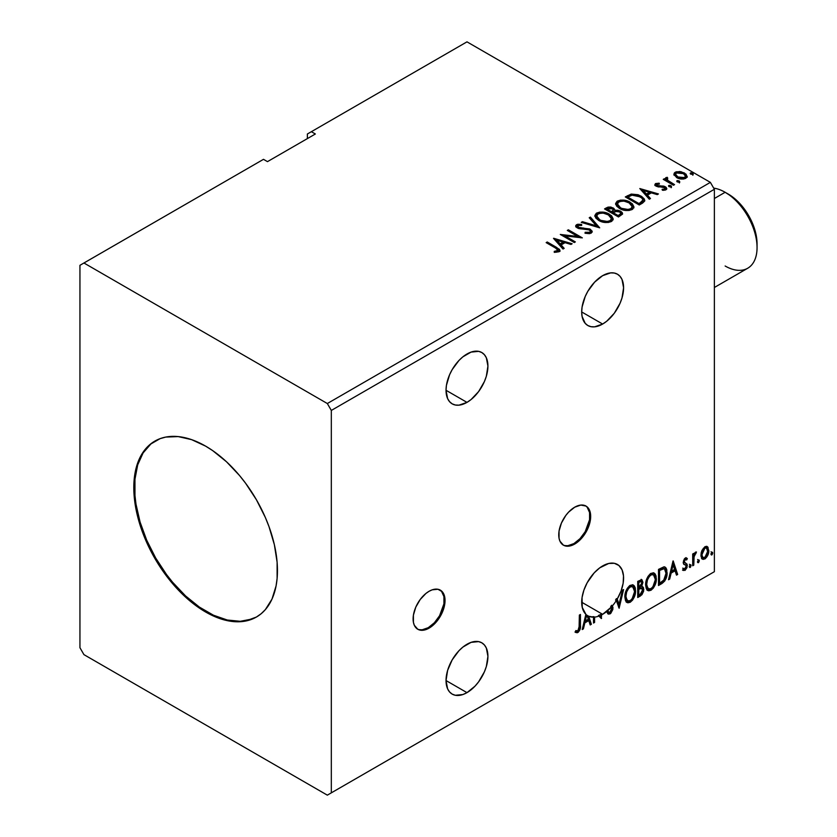 <?xml version="1.0" encoding="UTF-8"?>
<svg xmlns="http://www.w3.org/2000/svg" width="837" height="837" viewBox="0 0 837 837"><rect width="100%" height="100%" fill="white"/><g stroke="black" fill="none" stroke-linecap="round" stroke-linejoin="round"><path stroke-width="1.26" d="M417.391 629.005A22.568 13.036 120 0 0 428.272 627.677L429.078 628.137A22.568 13.036 -60 0 1 417.789 629.257A22.568 13.036 -60 0 1 414.325 611.167A22.568 13.036 -60 0 1 429.078 591.278L425.96 593.423L420.205 599.501L415.801 607.128L413.415 615.143L413.415 622.341L414.325 625.27L417.789 629.257L420.205 630.146L422.967 630.261L429.078 628.137L435.177 623.209L442.344 612.286L444.729 604.262L444.729 597.074L442.344 591.801L437.939 589.258L432.185 589.834L429.078 591.278A22.568 13.036 -60 0 1 440.356 590.158A22.568 13.036 -60 0 1 443.819 608.248A22.568 13.036 -60 0 1 429.078 628.137L428.272 627.677A22.568 13.036 120 0 0 442.909 608.143A22.568 13.036 120 0 0 439.948 589.939M563.029 544.929A22.568 13.036 120 0 0 573.91 543.59L574.716 544.05A22.568 13.036 -60 0 1 563.427 545.169A22.568 13.036 -60 0 1 559.963 527.08A22.568 13.036 -60 0 1 574.716 507.191L568.605 512.118L565.843 515.414L561.439 523.041L559.053 531.066L559.053 538.254L559.963 541.183L563.427 545.169L565.843 546.059L568.605 546.174L574.716 544.05L580.815 539.122L587.982 528.199L590.367 520.175L590.367 512.987L587.982 507.724L585.994 506.071L580.815 505.067L574.716 507.191A22.568 13.036 -60 0 1 585.994 506.071A22.568 13.036 -60 0 1 589.457 524.161A22.568 13.036 -60 0 1 574.716 544.05L573.91 543.59A22.568 13.036 120 0 0 588.547 524.067A22.568 13.036 120 0 0 585.586 505.851M466.983 353.999A29.63 17.106 -60 0 1 481.788 352.523A29.63 17.106 -60 0 1 486.328 376.263A29.63 17.106 -60 0 1 466.983 402.377L446.027 390.283L447.628 398.611L449.563 401.676L452.168 403.842L455.338 405.014L458.958 405.16L466.983 402.377L471.064 399.552L478.618 391.58L484.393 381.567L486.328 376.263L487.929 366.093L486.328 357.755L484.393 354.689L481.788 352.523L478.618 351.352L471.064 352.105L462.892 356.824L458.958 360.465L452.168 369.63L449.563 374.798L446.435 385.323L446.027 390.283L466.983 402.377A29.63 17.106 -60 0 1 452.168 403.842A29.63 17.106 -60 0 1 447.628 380.103A29.63 17.106 -60 0 1 466.983 353.999M466.983 644.26A29.63 17.106 -60 0 1 481.788 642.795A29.63 17.106 -60 0 1 486.328 666.534A29.63 17.106 -60 0 1 466.983 692.638L446.027 680.544L447.628 688.882L449.563 691.948L452.168 694.103L455.338 695.275L462.892 694.532L466.983 692.638L474.997 686.173L478.618 681.841L484.393 671.829L486.328 666.534L487.929 656.354L486.328 648.016L484.393 644.95L481.788 642.795L478.618 641.613L471.064 642.366L462.892 647.085L458.958 650.726L452.168 659.901L447.628 670.364L446.027 680.544L466.983 692.638A29.63 17.106 -60 0 1 452.168 694.103A29.63 17.106 -60 0 1 447.628 670.364A29.63 17.106 -60 0 1 466.983 644.26M602.64 565.938A29.63 17.106 -60 0 1 617.455 564.473A29.63 17.106 -60 0 1 617.246 599.03L616.451 598.57A29.63 17.106 -60 0 1 615.54 600.056L616.346 600.516A29.63 17.106 -60 0 1 612.558 605.716L611.753 605.256A29.63 17.106 -60 0 1 610.717 606.448L611.512 606.909A29.63 17.106 -60 0 1 602.64 614.316L581.694 602.221L602.64 614.316L611.512 606.909L611.91 609.001L610.811 611.565L609.21 612.443L607.808 610.853L606.94 612.182L608.478 614.117L610.738 613.406L612.851 609.441L612.558 605.716A29.63 17.106 120 0 0 616.346 600.516L619.118 608.258L623.586 589.551L622.425 590.221L619.024 604.419L617.246 599.03L620.991 591.194L623.146 583.253L623.502 575.919L622.048 569.819L618.909 565.488L614.337 563.301L608.761 563.458L599.752 567.831L594.197 572.864L587.176 582.73L583.912 590.116L582.06 597.503L582.238 607.369L585.879 614.306L582.228 629.55L583.399 628.88L584.833 622.885L588.756 620.615L590.19 624.957L591.361 624.276L588.704 616.231L593.506 617.162L593.506 623.042L594.584 622.425L594.584 617.099A29.63 17.106 120 0 0 599.198 615.969L601.322 618.533L601.573 614.902A29.63 17.106 120 0 0 602.64 614.316A29.63 17.106 -60 0 1 601.573 614.902L600.767 614.442L600.767 617.863L600.767 614.442A29.63 17.106 -60 0 1 598.403 615.509L601.322 618.533L601.573 614.902L600.767 614.442A29.63 17.106 120 0 1 598.403 615.509L599.198 615.969A29.63 17.106 -60 0 1 594.584 617.099L593.789 616.639L593.789 621.964L594.584 622.425L594.584 617.099L593.789 616.639L593.506 622.121L594.584 622.425L593.506 623.042L593.506 617.162A29.63 17.106 -60 0 1 588.704 616.231L587.898 615.77L590.566 623.816L591.361 624.276L588.704 616.231L587.898 615.77L590.566 623.816L589.939 624.182L591.361 624.276L590.19 624.957L588.756 620.615L587.961 620.154L588.756 620.615L584.833 622.885L584.038 622.425L584.833 622.885L583.399 628.88L582.604 628.42L583.399 628.88L582.228 629.55L585.879 614.306A29.63 17.106 -60 0 1 583.912 590.116A29.63 17.106 -60 0 1 602.64 565.938M602.64 275.666A29.63 17.106 -60 0 1 617.455 274.201A29.63 17.106 -60 0 1 621.996 297.941A29.63 17.106 -60 0 1 602.64 324.045L581.694 311.95L582.092 316.438L585.22 323.354L587.825 325.52L591.006 326.692L594.626 326.838L602.64 324.045L606.731 321.22L614.285 313.258L620.06 303.245L621.996 297.941L623.586 287.761L621.996 279.432L620.06 276.367L617.455 274.201L614.285 273.029L610.654 272.883L602.64 275.666L594.626 282.142L587.825 291.307L585.22 296.476L582.092 307.001L581.694 311.95L602.64 324.045A29.63 17.106 -60 0 1 587.825 325.52A29.63 17.106 -60 0 1 583.284 301.78A29.63 17.106 -60 0 1 602.64 275.666M155.243 440.879A101.57 58.642 -120 0 0 140.177 522.403A101.57 58.642 -120 0 0 206.425 611.544L205.63 612.004A101.57 58.642 60 0 1 139.277 522.508A101.57 58.642 60 0 1 154.845 441.109A101.57 58.642 60 0 1 205.63 446.142L212.671 450.609L226.482 461.752L239.487 475.479L245.534 483.158L256.415 499.752L265.35 517.475L268.97 526.546L274.358 544.678L277.11 562.213L277.11 578.472L276.074 585.921L271.983 599.125L265.35 609.629L261.144 613.741L256.415 617.036L245.534 621.064L233.115 621.567L226.482 620.479L212.671 615.676L198.589 607.547L184.778 596.404L171.773 582.667L165.726 574.998L154.845 558.394L145.91 540.671L139.277 522.508L136.902 513.468L134.15 495.933L134.15 479.685L135.186 472.225L139.277 459.032L142.29 453.413L150.105 444.405L160.066 438.661L165.726 437.081L178.145 436.59L191.621 439.645L205.63 446.142A101.57 58.642 60 0 1 271.983 535.649A101.57 58.642 60 0 1 256.415 617.036A101.57 58.642 60 0 1 205.63 612.004L206.425 611.544A101.57 58.642 -120 0 0 256.813 616.806M79.944 265.308L79.944 647.712L83.93 654.628L327.33 795.15L710.372 574.004L327.33 795.15L331.316 792.848L331.316 410.433L714.369 189.288L714.369 571.692L331.316 792.848L714.369 571.692L710.372 574.004L714.369 571.692L714.369 189.288L331.316 410.433L327.33 403.528L83.93 262.996L79.944 265.308L79.944 647.712L83.93 654.628L327.33 795.15L331.316 792.848L331.316 410.433L327.33 403.528L710.372 182.372L327.33 403.528L83.93 262.996L263.488 159.333L79.944 265.308M307.378 133.993L307.378 138.607L307.378 133.993L466.983 41.85L710.372 182.372L714.369 189.288L710.372 182.372L466.983 41.85L307.378 133.993M624.841 596.959L625.553 600.788L627.865 602.807L630.23 602.253L632.605 600.056L634.31 596.959L635.513 592.167L635.293 587.951L634.289 585.848L632.552 584.76L629.518 585.764L627.227 588.421L625.469 592.533L624.841 596.959L627.049 602.514L630.23 602.253C633.871 599.104 635.66 595.243 635.586 590.681L633.379 585.063L630.146 585.345C626.536 588.537 624.768 592.408 624.841 596.959M645.609 584.969L646.321 588.798L648.633 590.817L650.998 590.263L653.373 588.055L655.078 584.969L656.281 580.177L656.062 575.961L655.057 573.858L653.32 572.77L650.286 573.774L647.995 576.431L646.237 580.543L645.609 584.969L647.817 590.524L650.998 590.263C654.639 587.114 656.428 583.253 656.354 578.691L654.157 573.073L650.914 573.355C647.304 576.547 645.536 580.418 645.609 584.969M673.011 561.02L668.533 579.727L669.694 579.058L671.138 573.052L675.061 570.792L676.495 575.134L677.656 574.454L673.189 560.916L668.533 579.727L669.694 579.058L671.138 573.052L675.061 570.792L676.495 575.134L677.656 574.454L673.011 561.02M689.301 566.597L689.803 567.517L690.577 567.078L690.87 564.808L689.353 566.105L690.19 567.423L691.09 565.571L690.19 564.745L689.301 566.597L690.19 567.423M697.535 561.847L697.755 562.6L698.633 562.527L699.104 560.047L697.587 561.355L698.435 562.673L699.324 560.811L698.435 559.984L697.535 561.847L698.435 562.673M710.958 554.094L711.471 555.015L712.245 554.565L712.528 552.294L711.011 553.602L711.858 554.921L712.758 553.058L711.858 552.232L710.958 554.094L711.858 554.921M706.784 546.373L707.767 547.021L704.88 546.749L701.981 550.38L701.176 552.838L700.987 556.176L701.898 558.603L703.143 559.388L705.329 558.656L708.583 552.818L708.018 547.346L706.543 546.32L704.88 546.749L701.981 550.38L700.935 555.161L702.536 559.179L704.88 558.949C707.527 556.72 708.845 553.937 708.813 550.61L707.213 546.551M692.701 565.77L693.779 565.153L694.114 556.155L696.457 552.012L695.003 552.64L693.779 555.109L693.779 553.372L692.701 553.989L692.701 565.77L693.779 565.153L693.946 557.055L696.457 552.012L695.641 552.085L693.779 555.109L693.779 553.372L692.701 553.989L692.701 565.77M685.775 559.336L684.53 559.032L686.696 559.932L687.334 558.561L686.33 557.913L687.334 558.561L685.252 558.08L684.363 558.875L683.233 562.809L683.808 564.295L686.005 565.383L686.173 567.067L684.938 569.014L683.473 568.626L682.856 570.07L685.064 570.395L687.031 567.591L686.978 564.054L684.76 562.82L684.289 561.679L685.084 559.66L686.696 559.932L687.334 558.561L685.252 558.08L683.212 562.349L683.557 563.971L686.005 565.383L686.256 566.356L684.938 569.014L683.473 568.626L683.327 570.499L682.521 570.039M661.753 583.64L664.756 580.993L666.838 575.668L666.796 569.767L666.011 567.936L664.369 566.858L658.499 569.39L658.499 585.513L661.753 583.64L660.948 583.18L658.499 584.592L660.948 583.18L661.753 583.64C665.478 580.909 667.256 577.258 667.099 572.696L665.143 567.12L663.94 566.837L658.499 569.39L658.499 585.513L661.753 583.64M637.731 597.503L641.927 594.73L643.632 591.173L643.496 587.626L641.613 586.57L642.931 582.385L641.644 579.664L637.731 581.38L637.731 597.503L640.525 595.892L643.82 589.415L642.806 586.779L641.613 586.57L642.931 582.385L641.958 579.79L637.731 581.38L637.731 597.503M575.249 632.134L577.886 632.479L577.091 632.019L579.194 629.225L579.643 624.894C580.072 627.572 579.225 629.947 577.091 632.019L577.886 632.479C580.02 630.407 580.868 628.032 580.439 625.354L579.643 624.894L579.643 614.923L579.643 624.894L580.439 625.354L580.439 614.463L579.371 615.08L579.058 629.152L577.687 630.92L575.793 630.585L575.249 632.134L577.101 632.772L578.273 632.217L580.25 628.692L580.439 614.463L579.371 615.08L579.371 625.804L577.875 630.826L575.793 630.585L575.249 632.134L575.783 632.5M615.54 600.056L616.346 600.516L619.118 608.258L623.586 589.551L622.425 590.221L619.024 604.419L617.246 599.03L616.451 598.57L618.229 603.958L619.024 604.419L618.229 603.958L616.451 598.57A29.63 17.106 120 0 1 615.54 600.056M607.672 613.657L610.539 612.297L612.224 607.359L609.284 613.427L610.079 613.887L613.029 607.819L611.753 605.256A29.63 17.106 -60 0 1 610.717 606.448L611.952 608.415L609.995 612.276L608.897 612.318L607.808 610.853L606.94 612.182L608.269 614.023L610.079 613.887L607.892 613.72M592.711 616.702L593.506 617.162L592.711 616.702A29.63 17.106 120 0 0 593.789 616.639A29.63 17.106 -60 0 1 592.711 616.702M600.872 617.988L601.573 618.386L600.872 617.988M586.978 615.226L588.296 619.223L585.293 620.96L586.716 615.028L585.91 614.567L584.498 620.499L585.293 620.96L584.498 620.499L585.91 614.567A29.63 17.106 -60 0 1 585.827 614.504A29.63 17.106 120 0 0 585.91 614.567L586.716 615.028A29.63 17.106 120 0 0 586.978 615.226L588.296 619.223L585.293 620.96L586.716 615.028A29.63 17.106 -60 0 0 586.978 615.226M315.361 133.993L311.364 131.691L315.361 133.993L267.474 161.635L263.488 159.333L267.474 161.635L315.361 133.993M677.311 181.891L678.88 182.204L679.654 181.43L677.541 180.541L676.767 180.991L677.311 181.891L679.372 182.047L679.11 180.855L677.049 180.708L677.311 181.891L677.049 180.708M669.077 186.651L670.646 186.965L671.41 186.191L669.307 185.301L668.533 185.741L669.077 186.651L671.138 186.808L670.866 185.615L668.815 185.458L669.077 186.651L668.815 185.458M639.803 188.555L649.292 199.206L650.464 198.536L647.419 195.115L651.343 192.855L657.254 194.613L658.426 193.933L639.803 188.555L649.292 199.206L650.464 198.536L647.419 195.115L651.343 192.855L657.254 194.613L658.426 193.933L639.803 188.555M619.453 208.444L623.837 210.15L629.047 210.495L632.709 209.145L633.891 206.729L632.333 203.809L628.796 201.508L624.015 200.158L620.458 200.116L617.057 201.298L615.634 203.485L616.566 206.048L619.453 208.444C623.387 210.767 627.604 211.133 632.123 209.532L633.902 206.959L630.135 202.198C626.17 199.834 621.912 199.468 617.361 201.11L615.624 203.705L619.453 208.444M553.508 238.388L562.998 249.028L564.169 248.359L561.125 244.948L565.048 242.678L570.96 244.435L572.131 243.755L553.686 238.283L562.998 249.028L564.169 248.359L561.125 244.948L565.048 242.678L570.96 244.435L572.131 243.755L553.508 238.388M591.204 233.157L592.125 231.148L589.677 228.93L579.821 227.842L577.823 226.9L578.011 225.477L581.673 225.435L581.652 224.452L577.718 224.243L575.814 225.446L576.369 227.235L578.597 228.522L589.279 229.882L590.378 231.096L589.886 232.247L585.178 232.299L585.011 233.209L589.803 233.649L592.209 231.703L590.367 229.275L578.377 227.308L578.011 225.477L581.673 225.435L581.652 224.452L576.588 224.64L575.71 225.948L577.352 227.967L589.279 229.882L590.409 231.336L589.687 232.383L585.178 232.299L585.011 233.209L591.204 233.157M598.685 220.434L603.069 222.14L608.279 222.485L611.941 221.135L613.123 218.719L611.565 215.8L608.028 213.498L603.247 212.148L599.679 212.106L596.289 213.289L594.866 215.475L595.798 218.038L598.685 220.434C602.619 222.757 606.835 223.123 611.355 221.523L613.134 218.949L609.367 214.188C605.402 211.824 601.144 211.458 596.593 213.1L594.856 215.695L598.685 220.434M690.745 174.138L692.576 174.399L693.078 173.677L690.975 172.788L690.201 173.238L690.745 174.138L692.806 174.295L692.534 173.102L690.473 172.956L690.745 174.138L690.473 172.956M614.85 210.631L613.186 207.921L613.186 208.842L609.388 207.827L606.511 208.706L613.186 208.842L613.186 207.921L606.511 207.785L606.511 208.706L605.329 209.386L606.511 208.706L606.511 207.785L604.534 208.926L618.501 216.982L622.508 214.105L622.278 212.65L620.625 211.186L617.947 210.254L614.85 210.39L613.95 208.444L610.801 207.042L608.018 207.116L604.534 208.926L618.501 216.982L622.582 213.665L620.625 211.186L614.892 210.035L614.892 210.955M599.7 227.842L590.388 217.086L589.217 217.766L596.415 225.844L582.426 221.69L581.255 222.36L599.7 227.842L590.388 217.086L589.217 217.766L596.415 225.844L582.426 221.69L581.255 222.36L599.7 227.842M555.454 247.982L558.017 250.368L554.23 251.403L554.764 252.335L559.011 251.749L559.953 250.619L559.493 249.395L547.241 241.998L546.163 242.625L555.454 247.982C557.494 248.788 558.195 249.761 557.568 250.922L554.23 251.403L554.764 252.335L559.011 251.749L559.963 250.462L556.668 247.449L547.241 241.998L546.163 242.625L555.454 247.982M575.354 241.903L564.965 235.898L582.332 237.865L568.365 229.809L567.298 230.426L577.708 236.442L560.309 234.454L574.276 242.521L575.354 241.903L564.965 235.898L582.332 237.865L568.365 229.809L567.298 230.426L577.708 236.442L560.309 234.454L574.276 242.521L575.354 241.903M642.513 203.119L644.71 201.006L644.354 199.028L641.655 196.465L638.056 194.728L631.244 194.079L625.302 196.936L639.269 204.992L642.513 203.119L644.793 200.441L641.058 196.109L631.244 194.079L625.302 196.936L639.269 204.992L642.513 203.119M656.961 185.165L657.296 186.557L656.961 184.245L659.41 184.067L659.158 183.198L659.158 184.035L659.158 183.198L655.413 183.701L654.911 184.642L655.831 185.992L664.798 187.781L664.63 189.11L662.088 189.34L662.412 190.24L665.237 190.093L666.723 189.036L666.221 187.415L664.432 186.337L657.076 185.49L656.752 184.391L659.41 184.067L659.158 183.198L655.633 183.554L655.633 184.475L657.463 184.056M673.471 185.249L674.538 184.632L667.256 180.028L666.744 178.919L667.769 178.208L667.194 177.287L665.551 178.019L665.833 179.61L664.337 178.741L663.26 179.359L673.471 185.249L674.538 184.632L667.78 180.53L667.194 177.287L665.436 178.48L665.833 179.61L664.337 178.741L663.26 179.359L673.471 185.249M674.047 174.87L677.593 178.061L683.609 179.045L687.062 177.046L686.078 174.19L681.14 171.742L676.233 171.794L674.507 172.788L673.921 174.169L676.631 177.57C679.498 179.254 682.563 179.505 685.827 178.323L687.187 176.408L684.509 173.018L679.832 171.522L675.26 172.223L673.921 175.079M690.42 173.908L692.534 174.023L692.534 173.102L692.806 175.215M692.806 174.295L692.534 173.102M692.89 174.295L690.379 173.939M614.85 210.39L614.85 211.322L620.625 212.106L620.625 211.186L622.508 214.105M622.519 214.146L619.39 211.541L614.85 211.322M622.278 213.571L621.86 213.037M616.377 211.091L615.603 211.175M620.761 214.272L618.145 216.459L612.946 213.466L612.946 212.546L615.362 211.332L619.547 211.803L620.761 213.362L619.37 215.747L620.761 213.362M613.259 211.322L612.548 212.023M612.067 212.316L612.067 211.395L611.523 212.64L612.067 212.316L607.045 210.056L607.045 209.135L612.14 208.559L613.343 210.056L612.067 212.316L613.343 210.056M611.523 211.719L607.045 209.135L607.045 210.056L611.523 212.64L611.523 211.719L607.045 209.135L609.598 207.984L612.14 208.559L613.343 209.993L611.523 211.719M620.646 213.801L618.145 215.538L618.145 216.459L619.37 215.747L619.37 214.827L618.145 215.538L612.946 212.546L612.946 213.466L618.145 216.459L618.145 215.538L612.946 212.546L617.591 211.165L620.039 212.138L620.656 213.78M594.898 216.166L596.593 213.1L596.593 214.021C601.144 212.378 605.402 212.744 609.367 215.109L609.367 214.188L609.367 215.109L613.092 219.399M613.123 219.639L612.349 217.641L609.974 215.486L603.247 213.069L597.262 213.676L594.866 216.396M598.999 213.142L598.016 213.393M611.334 219.608L610.738 220.978L608.75 222.129L603.247 222.108L598.8 220.11L596.697 216.762M596.687 215.998L599.752 220.727C602.881 222.6 606.26 222.893 609.891 221.638L609.891 220.717C606.26 221.972 602.881 221.669 599.752 219.807L596.687 215.998L598.068 213.895C601.74 212.629 605.141 212.933 608.29 214.816L611.345 218.53L609.891 221.638L611.345 218.53M582.311 222.673L582.426 221.69L582.426 222.611L596.415 226.764L596.415 225.844L596.415 226.764L582.311 222.673M589.761 218.373L590.388 217.086L590.388 218.007L598.957 227.622L590.388 218.007L589.761 218.373M590.409 232.362L588.641 233.607L585.168 233.251L585.178 232.299L585.178 233.22L589.687 233.303L590.409 231.336M575.804 226.408L576.588 224.64L576.588 225.561L581.652 225.373L581.652 224.452L581.652 225.425L577.718 225.163L575.72 226.827M577.488 227.12L578.011 225.477M578.011 226.398L578.377 228.229L578.377 227.308L578.377 228.229L580.826 228.899L580.826 227.978L580.826 228.899L583.546 228.94L583.546 228.02L583.546 228.94L590.367 230.196L590.367 229.275L592.146 232.142M592.125 232.079L588.903 229.558L579.497 228.689L577.823 227.831L577.561 226.837M559.943 251.184L557.976 249.154L546.969 243.086L547.241 241.998L547.241 242.918L556.668 248.369L556.668 247.449L556.668 248.369L559.869 250.901M558.028 251.037L557.149 252.031L554.23 252.324L556.657 252.136L556.657 251.215L556.657 252.136L557.568 251.843L557.568 250.922M554.439 239.424L571.075 244.373L554.439 239.424M561.125 245.869L561.125 244.948L563.625 248.673L561.125 245.869M556.961 241.202L560.152 244.77L563.155 243.033L563.155 242.113L563.155 243.033L560.152 244.77L560.152 243.849L560.152 244.77L556.961 241.202L556.961 240.282L563.155 242.113L560.152 243.849L556.961 240.282L556.961 241.202M561.993 235.427L577.708 237.363L577.708 236.442L577.708 237.363L561.993 235.427M568.093 230.886L568.365 229.809L568.365 230.73L580.679 237.834L568.093 230.886M564.965 236.819L564.965 235.898L564.965 236.819L574.548 242.364L564.965 236.819M615.666 204.176L617.361 201.11L617.361 202.031C621.912 200.388 626.17 200.754 630.135 203.119L630.135 202.198L630.135 203.119L633.86 207.409M633.891 207.649L633.117 205.651L630.742 203.496L624.015 201.079L618.03 201.686L615.634 204.406M619.767 201.152L618.784 201.403M632.102 207.618L631.506 208.988L629.518 210.139L624.015 210.118L619.568 208.12L617.465 204.772M617.455 204.008L620.531 208.737C623.649 210.6 627.028 210.903 630.659 209.648L630.659 208.727C627.028 209.982 623.649 209.679 620.531 207.817L617.455 204.008L618.836 201.905C622.508 200.639 625.909 200.943 629.058 202.816L632.113 206.54L630.659 209.648L632.113 206.54M644.354 199.949L640.567 196.747L635.293 194.958L630.69 195.136L626.097 197.396L627.415 196.632L627.415 195.712L627.415 196.632L631.244 195.011L631.244 194.079L631.244 195.011L641.058 197.03L641.058 196.109L641.058 197.03L644.741 200.901M642.889 200.932L642.366 202.209L638.913 204.469L627.813 198.066L638.913 204.469L638.913 203.548L627.813 197.145L627.813 198.066L627.813 197.145L631.998 195.178L639.981 196.726C642.293 197.909 643.161 199.342 642.586 201.016L642.586 201.937L642.889 200.053L640.064 202.878L640.064 203.799L642.586 201.937L642.586 201.016L638.913 203.548L638.913 204.469L640.064 203.799L640.064 202.878L638.913 203.548L627.813 197.145L631.998 195.178L636.34 195.262L641.508 197.773L642.795 199.499L642.586 201.016M640.734 189.601L657.369 194.54L640.734 189.601M647.419 196.036L647.419 195.115L649.92 198.85L647.419 196.036M643.266 191.38L646.446 194.948L649.46 193.211L649.46 192.29L649.46 193.211L646.446 194.948L646.446 194.027L646.446 194.948L643.266 191.38L643.266 190.459L649.46 192.29L646.446 194.027L643.266 190.459L643.266 191.38M656.616 185.657L656.961 184.245M658.478 186.013L657.296 185.636L657.296 186.557L658.478 186.944L658.478 186.013L658.478 186.944L660.602 186.923L660.602 186.002L658.478 186.013M663.396 186.044L660.602 186.002L660.602 186.923L663.396 186.965L663.396 186.044L663.396 186.965L665.321 187.676L665.321 186.756L663.396 186.044M663.49 190.323L664.63 190.03L664.63 189.11L662.088 189.34L662.412 190.24L666.011 189.769L666.807 188.639L665.321 186.756L666.712 189.068M655.005 185.071L655.633 183.554L654.911 184.59L656.271 186.285L664.306 187.404L665.038 189.622L663.417 190.334M665.059 189.152L665.091 188.461L664.63 189.11M658.238 184.056L654.984 185.134M666.733 189.131L663.929 187.09L657.84 186.797L656.752 185.312M668.763 186.421L670.866 186.536L670.866 185.615L671.138 187.729M671.138 186.808L670.866 185.615M671.222 186.797L668.721 186.442M664.055 179.819L664.337 178.741L664.337 179.662L665.833 180.53L665.833 179.61L665.833 180.53L664.055 179.819M665.53 178.982L666.022 177.559L666.022 178.48L667.194 178.208L667.194 177.287L667.256 178.312L665.457 179.202M666.733 179.913L667.099 178.386M667.099 179.306L667.78 181.451L667.78 180.53L667.78 181.451L671.107 183.575L671.107 182.654L671.107 183.575L673.743 185.092L668.146 181.744L666.744 179.84M679.456 182.047L676.955 181.692L679.11 181.775L679.11 180.855L679.372 182.968M679.372 182.047L679.11 180.855M673.973 174.609L675.26 172.223L675.26 173.144L679.832 172.453L679.832 171.522L679.832 172.453L684.509 173.939L684.509 173.018L687.125 176.869L684.948 174.211L680.491 172.537L676.233 172.715L673.973 174.609M685.472 176.722L684.206 178.71L680.983 178.992L677.06 177.454L675.647 174.86M675.595 174.305L677.708 177.873L677.708 176.952L677.708 177.873L684.572 178.522L684.572 177.601L677.708 176.952L675.595 174.305L676.505 172.956L683.442 173.646L685.524 176.188L684.572 178.522L685.524 176.188M608.29 214.816L610.707 216.846L611.313 218.928L610.131 220.57L607.421 221.481L600.809 220.361L597.984 218.52L596.708 216.344L597.608 214.209L600.568 213.153L603.404 213.173L608.29 214.816M563.155 242.113L560.152 243.849L556.961 240.282L563.155 242.113M629.058 202.816L631.475 204.856L632.081 206.938L630.899 208.58L628.189 209.491L621.577 208.361L618.752 206.519L617.476 204.354L618.376 202.219L621.336 201.162L624.172 201.183L629.058 202.816M649.46 192.29L646.446 194.027L643.266 190.459L649.46 192.29M683.442 173.646L685.064 175.006L685.451 176.638L682.887 178.114L678.064 177.141L675.605 174.41L676.191 173.165L678.211 172.453L683.442 173.646M711.063 551.771L711.858 552.232M712.758 553.058L711.952 552.598L711 554.492L711.9 552.158M707.767 547.021L706.972 546.561L708.018 550.15L708.813 550.61L708.018 550.15C708.039 553.477 706.731 556.26 704.084 558.488L704.88 558.949L702.159 558.886M701.532 558.572L704.534 558.195L707.056 554.701L707.997 549.606L706.71 546.31M702.808 557.327L701.375 555.548L701.584 551.552L703.404 548.256L705.863 547.743M706.491 548.089L704.074 547.743L706.491 548.089L707.736 551.238L704.88 557.505L703.174 557.62L701.218 554.084L703.174 557.62M702.013 554.544L704.88 548.204L704.074 547.743L701.218 554.084L702.013 554.544L703.593 549.428L705.214 548.036L706.658 548.204L707.704 552.043L706.156 556.312L703.593 557.787L702.379 556.636L702.013 554.544M697.629 559.524L698.435 559.984M699.324 560.811L698.529 560.351L697.577 562.244M697.535 562.265L698.476 559.911M692.973 553.832L693.779 555.109L692.973 553.832M694.511 553.278L695.442 552.221L695.149 553.1L695.945 553.56L694.595 553.226M693.528 554.962L693.141 556.595L693.946 557.055L693.141 556.595L692.973 560.738L693.779 561.198L692.973 560.738L692.973 564.693L693.779 565.153L692.701 564.849L693.591 554.774M689.395 564.284L690.19 564.745M691.09 565.571L690.295 565.111L689.343 566.994M689.29 567.015L690.243 564.672M687.334 558.561L685.942 557.63M686.528 558.101L685.953 559.357L686.528 558.101M685.325 559.493L684.53 559.032L683.484 561.208L684.289 561.679L685.325 559.493L686.696 559.932M685.932 563.291L683.484 561.208L684.52 562.631M686.978 564.054L686.183 563.594L686.528 565.216L687.334 565.676L686.978 564.054L684.54 562.6M685.325 558.99L684.289 559.2L683.505 560.926L684.823 562.726M682.856 570.07L685.064 570.395L687.334 565.676L686.528 565.216L684.268 569.934L685.064 570.395L682.971 570.206L684.781 569.558L685.974 567.8L686.528 565.216L685.911 563.27M684.938 569.014L683.473 568.626M682.668 568.166L684.143 568.553M683.557 563.971L686.005 565.383M684.059 564.368L684.959 564.703M672.822 561.773L676.861 573.994L677.656 574.454L676.233 574.36L676.861 573.994L672.822 561.773M674.256 570.332L675.061 570.792L674.256 570.332L670.332 572.592L671.138 573.052L670.332 572.592L668.899 578.597L669.694 579.058L668.784 578.66L670.332 572.592L674.256 570.332M672.299 564.4L670.793 570.677L671.588 571.137L670.793 570.677L672.299 564.4L673.094 564.86L674.601 569.401L671.588 571.137L673.094 564.86L672.299 564.4M664.735 566.942L666.304 572.236L667.099 572.696L666.304 572.236C666.461 576.798 664.672 580.449 660.948 583.18L663.887 580.637L665.875 575.982L666.147 570.091L664.651 566.879M664.494 568.909L662.58 568.229L663.375 568.689L662.58 568.229L659.483 569.558L660.278 570.018L658.782 569.966L659.577 570.426L663.375 568.689L664.494 568.909L666.022 573.314L663.605 580.512L659.577 583.243L658.782 582.782L659.577 583.243L659.577 570.426L658.782 569.966L658.782 582.782L658.782 569.966L662.203 568.292L663.846 568.543M653.749 572.885L655.559 578.231L656.354 578.691L655.559 578.231C655.622 582.793 653.843 586.653 650.203 589.803L650.998 590.263L647.44 590.252M646.875 589.97L650.203 589.803L653.519 586.099L655.486 579.717L654.848 574.339M648.277 588.589L646.122 586.036L646.645 579.476L649.658 574.862L651.165 574.13L652.839 574.433M653.54 574.831L650.171 574.527L653.54 574.831L655.277 579.309C655.35 582.981 653.906 586.099 650.966 588.631L648.455 588.819L645.892 583.881L648.455 588.819M646.687 584.341C646.624 580.679 648.047 577.561 650.966 574.988L650.171 574.527C647.252 577.101 645.819 580.219 645.892 583.881L646.687 584.341L647.44 579.936L649.502 576.243L651.468 574.737L653.634 574.893L655.047 577.132L655.266 579.905L652.881 586.852L650.966 588.631L649.073 589.06L647.712 588.16L646.687 584.341M641.519 579.643L642.931 582.385L642.125 581.924L641.54 584.812M641.309 581.495L640.514 581.035L638.014 581.956L638.809 582.416L641.309 581.495L641.853 583.033L640.818 586.12L641.613 586.57L640.828 586.109L638.809 587.584L638.014 587.124L638.014 581.956L640.587 581.087M642.356 586.611L643.82 589.415L643.025 588.955L639.73 595.431L640.525 595.892L639.73 595.431L637.731 596.582L640.797 594.626L642.199 592.565L643.025 588.955L642.241 586.496M641.414 585.073L642.125 581.924L641.341 579.455M642.084 581.171L641.948 580.48M641.058 588.129L642.513 588.809L642.513 591.539L641.351 593.579L638.809 595.233L638.809 589.238L638.014 588.777L638.014 594.772L638.809 595.233L638.809 589.238L642.01 588.244L640.263 587.668L641.058 588.129L640.263 587.668L638.558 588.463L639.353 588.924L638.014 588.777L638.809 589.238L641.058 588.129L642.743 590.033L640.033 594.521L638.809 595.233L638.014 594.772L638.014 588.777L640.451 587.637L641.717 588.348M641.853 583.033L638.809 587.584L638.809 582.416L638.014 581.956L638.014 587.124L638.809 587.584L638.809 582.416L641.132 581.433L641.853 583.033M632.981 584.875L634.791 590.221L635.586 590.681L634.791 590.221C634.854 594.783 633.075 598.643 629.434 601.793L630.23 602.253L626.672 602.242M626.107 601.96L629.434 601.793L632.751 598.089L634.718 591.707L634.08 586.329M627.509 600.589L625.354 598.026L625.877 591.466L628.89 586.852L630.387 586.12L632.071 586.423M632.762 586.821L629.393 586.517L632.762 586.821L634.509 591.299C634.582 594.981 633.138 598.089 630.198 600.621L627.687 600.809L625.124 595.871L627.687 600.809M625.919 596.331C625.856 592.669 627.279 589.551 630.198 586.978L629.393 586.517C626.484 589.091 625.051 592.209 625.124 595.871L625.919 596.331L626.672 591.926L628.733 588.233L630.7 586.727L632.866 586.883L634.279 589.122L634.498 591.895L632.102 598.842L630.198 600.621L628.305 601.05L626.944 600.15L625.919 596.331M622.54 590.158L618.501 607.034L622.54 590.158M607.516 611.303L608.897 612.318M611.156 607.955L610.801 606.584M608.415 611.983L607.369 611.073M609.932 612.946L610.539 612.297M587.961 620.154L584.038 622.425L582.489 628.482L584.038 622.425L587.961 620.154M586.999 615.3A29.63 17.106 120 0 0 587.898 615.77A29.63 17.106 -60 0 1 587.03 615.321A29.63 17.106 -60 0 1 586.999 615.3M574.988 632.05L577.091 632.019L575.354 632.217M674.601 569.401L671.588 571.137L673.094 564.86L674.601 569.401M659.577 570.426L664.065 568.731L665.467 570.07L666.022 573.314L664.243 579.706L659.577 583.243L659.577 570.426M150.911 443.945L143.085 452.953L137.697 464.859L134.956 479.224L134.956 495.473L135.981 504.125L140.072 522.047L146.705 540.21L155.64 557.934L166.521 574.538L172.568 582.207L185.573 595.944L199.384 607.087L213.466 615.216L227.277 620.018L240.282 621.305L251.989 619.024M565.048 545.598L567.81 545.714L573.91 543.59L580.02 538.662L585.199 531.673L589.572 519.714L589.572 512.526L587.187 507.264M419.41 629.686L422.172 629.801L428.272 627.677L434.382 622.749L439.561 615.76L443.934 603.801L443.934 596.614L441.549 591.341M757.056 247.574L757.056 243.881A40.626 23.457 -120 0 0 728.326 194.121L725.135 192.28A45.146 26.062 60 0 1 757.056 247.574A45.146 26.062 60 0 1 725.135 265.999M714.369 287.489L747.713 268.238A45.146 26.062 -120 0 0 754.629 232.058A45.146 26.062 -120 0 0 725.135 192.28L733.934 197.992L739.322 202.993L748.644 215.569L754.869 229.924L757.056 243.881M725.135 192.28L714.369 198.505L725.135 192.28A45.146 26.062 -120 0 0 713.699 188.126A45.146 26.062 60 0 1 725.135 192.28L728.326 194.121M439.561 589.698L440.356 590.158M585.199 505.611L585.994 506.071M155.64 440.649L154.845 441.109M693.109 173.845L693.109 174.766M613.134 218.949L613.134 219.869M559.963 250.462L559.963 251.382M633.902 206.959L633.902 207.879M654.911 184.59L654.911 185.511M671.441 186.358L671.441 187.279M679.675 181.598L679.675 182.518M687.187 176.408L687.187 177.339M702.536 559.179L701.741 558.718M686.204 559.493L685.409 559.032M684.886 562.903L684.091 562.443M683.944 569.045L683.138 568.574M685.712 565.142L684.917 564.682M647.817 590.524L647.022 590.054M641.958 579.79L641.163 579.33M627.049 602.514L626.254 602.054M257.21 616.576L256.415 617.036M562.631 544.709L563.427 545.169M416.993 628.786L417.789 629.257"/></g></svg>
